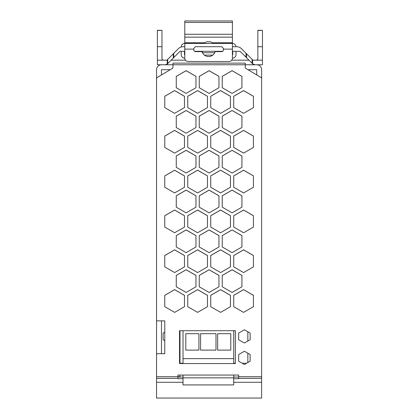 <?xml version="1.0" encoding="UTF-8"?>
<svg xmlns="http://www.w3.org/2000/svg" width="419" height="419" viewBox="0 0 419 419"><rect width="100%" height="100%" fill="white"/><g stroke="black" fill="none" stroke-linecap="round" stroke-linejoin="round"><path stroke-width="0.63" d="M164.772 320.87L156.565 320.87L156.565 78.819A1.639 1.639 0 0 1 157.361 77.41L172.183 68.517A1.639 1.639 0 0 0 172.984 67.108L172.984 64.767L161.477 64.767A4.923 4.923 0 0 0 156.549 69.695L156.549 376.697L156.565 353.709L164.772 353.709L164.772 320.87L164.772 353.709M256.7 64.767L245.22 64.767L245.22 67.108A1.639 1.639 0 0 0 246.016 68.517L260.843 77.41A1.639 1.639 0 0 1 261.624 78.61L261.624 69.439A4.934 4.934 0 0 0 256.7 64.767M247.99 69.701L256.7 69.701L256.7 74.928M161.467 74.949L161.467 69.701L170.214 69.701M161.467 353.709L161.467 320.87M233.729 378.718L238.652 378.718L238.652 375.052L177.907 375.052L177.907 378.347L156.565 378.347L156.549 378.718L156.549 376.697M238.652 378.347L261.624 378.347L261.624 398.05L156.549 398.05L156.549 382.269L183.019 382.269M156.549 378.718L156.549 382.269M156.565 378.347L156.565 376.707L177.907 376.707M177.907 377.069L183.019 377.069M233.729 377.069L238.652 377.069M177.907 376.739L179.997 376.739M179.997 330.769L179.547 330.769M250.138 361.204L250.138 354.558L244.397 351.248L238.652 354.563L238.652 361.199L244.397 364.514L250.143 361.199L250.143 354.563M250.138 339.725L250.138 333.079L244.397 329.769L238.652 333.084L238.652 339.72L244.397 343.035L250.143 339.72L250.143 333.084M164.772 332.173L163.122 333.126L163.122 339.762L164.772 340.715M241.925 87.733L241.925 76.394L232.079 70.711L222.238 76.389M218.954 87.728L218.954 76.352L209.102 70.664L199.25 76.352L199.25 87.728L209.102 93.416L218.954 87.728L218.943 76.394L209.091 70.711L199.25 76.389M195.966 87.728L195.966 76.352L186.115 70.664L176.263 76.352L176.263 87.728L186.115 93.416L195.966 87.728L195.956 76.394L186.109 70.711L176.263 76.389M253.427 107.631L253.427 96.26L243.58 90.572L233.729 96.26L233.729 107.631L243.58 113.319L253.427 107.631L253.422 96.302L243.57 90.614L233.729 96.297M230.434 107.636L230.434 96.302L220.583 90.614L210.741 96.297M207.457 107.631L207.457 96.26L197.611 90.572L187.759 96.26L187.759 107.631L197.611 113.319L207.457 107.631L207.452 96.302L197.6 90.614L187.759 96.297M184.475 107.631L184.475 96.26L174.623 90.572L164.772 96.26L164.772 107.631L174.623 113.319L184.475 107.631L184.465 96.302L174.613 90.614L164.772 96.297M241.925 127.544L241.925 116.21L232.079 110.522L222.238 116.204M218.954 127.538L218.954 116.163L209.102 110.475L199.25 116.163L199.25 127.538L209.102 133.226L218.954 127.538L218.943 116.21L209.091 110.522L199.25 116.204M195.966 127.538L195.966 116.163L186.115 110.475L176.263 116.163L176.263 127.538L186.115 133.226L195.966 127.538L195.956 116.21L186.109 110.522L176.263 116.204M253.422 147.451L253.422 136.112L243.57 130.424L233.729 136.107M230.434 147.451L230.434 136.112L220.583 130.424L210.741 136.107M207.452 147.451L207.452 136.112L197.6 130.424L187.759 136.107M184.465 147.451L184.465 136.112L174.613 130.424L164.772 136.107M241.925 167.354L241.925 156.02L232.079 150.332L222.238 156.015M218.943 167.354L218.943 156.02L209.091 150.332L199.25 156.015M195.956 167.354L195.956 156.02L186.109 150.332L176.263 156.015M253.427 187.256L253.427 175.88L243.58 170.193L233.729 175.88L233.729 187.256L243.58 192.944L253.427 187.256L253.422 175.922L243.57 170.234L233.729 175.917M230.434 187.262L230.434 175.922L220.583 170.234L210.741 175.917M207.457 187.256L207.457 175.88L197.611 170.193L187.759 175.88L187.759 187.256L197.611 192.944L207.457 187.256L207.452 175.922L197.6 170.234L187.759 175.917M184.475 187.256L184.475 175.88L174.623 170.193L164.772 175.88L164.772 187.256L174.623 192.944L184.475 187.256L184.465 175.922L174.613 170.234L164.772 175.917M241.925 207.164L241.925 195.83L232.079 190.142L222.238 195.825M218.954 207.159L218.954 195.788L209.102 190.1L199.25 195.788L199.25 207.159L209.102 212.847L218.954 207.159L218.943 195.83L209.091 190.142L199.25 195.825M195.966 207.159L195.966 195.788L186.115 190.1L176.263 195.788L176.263 207.159L186.115 212.847L195.966 207.159L195.956 195.83L186.109 190.142L176.263 195.825M253.427 227.067L253.427 215.691L243.58 210.003L233.729 215.691L233.729 227.067L243.58 232.755L253.427 227.067L253.422 215.733L243.57 210.05L233.729 215.727M230.434 227.072L230.434 215.733L220.583 210.05L210.741 215.727M207.457 227.067L207.457 215.691L197.611 210.003L187.759 215.691L187.759 227.067L197.611 232.755L207.457 227.067L207.452 215.733L197.6 210.05L187.759 215.727M184.475 227.067L184.475 215.691L174.623 210.003L164.772 215.691L164.772 227.067L174.623 232.755L184.475 227.067L184.465 215.733L174.613 210.05L164.772 215.727M241.925 246.974L241.925 235.64L232.079 229.952L222.238 235.635M218.954 246.969L218.954 235.598L209.102 229.911L199.25 235.598L199.25 246.969L209.102 252.657L218.954 246.969L218.943 235.64L209.091 229.952L199.25 235.635M195.966 246.969L195.966 235.598L186.115 229.911L176.263 235.598L176.263 246.969L186.115 252.657L195.966 246.969L195.956 235.64L186.109 229.952L176.263 235.635M253.427 266.877L253.427 255.501L243.58 249.813L233.729 255.501L233.729 266.877L243.58 272.565L253.427 266.877L253.422 255.548L243.57 249.86L233.729 255.543M230.434 266.882L230.434 255.548L220.583 249.86L210.741 255.543M207.457 266.877L207.457 255.501L197.611 249.813L187.759 255.501L187.759 266.877L197.611 272.565L207.457 266.877L207.452 255.548L197.6 249.86L187.759 255.543M184.475 266.877L184.475 255.501L174.623 249.813L164.772 255.501L164.772 266.877L174.623 272.565L184.475 266.877L184.465 255.548L174.613 249.86L164.772 255.543M241.925 286.79L241.925 275.451L232.079 269.763L222.238 275.445M218.954 286.785L218.954 275.409L209.102 269.721L199.25 275.409L199.25 286.785L209.102 292.467L218.954 286.785L218.943 275.451L209.091 269.763L199.25 275.445M195.966 286.785L195.966 275.409L186.115 269.721L176.263 275.409L176.263 286.785L186.115 292.467L195.966 286.785L195.956 275.451L186.109 269.763L176.263 275.445M253.427 306.687L253.427 295.311L243.58 289.629L233.729 295.311L233.729 306.687L243.58 312.375L253.427 306.687L253.422 295.358L243.57 289.67L233.729 295.353M230.434 306.692L230.434 295.358L220.583 289.67L210.741 295.353M184.475 306.687L184.475 295.311L174.623 289.629L164.772 295.311L164.772 306.687L174.623 312.375L184.475 306.687L184.465 295.358L174.613 289.67L164.772 295.353M207.457 306.687L207.457 295.311L197.611 289.629L187.759 295.311L187.759 306.687L197.611 312.375L207.457 306.687L207.452 295.358L197.6 289.67L187.759 295.353M177.907 378.347L177.907 378.718L183.019 378.718M261.624 78.61L261.624 378.347M220.593 312.375L230.445 306.687L230.445 295.311L220.593 289.629L210.741 295.311L210.741 306.687L220.593 312.375M232.084 292.467L241.936 286.785L241.936 275.409L232.084 269.721L222.238 275.409L222.238 286.785L232.084 292.467M220.593 272.565L230.445 266.877L230.445 255.501L220.593 249.813L210.741 255.501L210.741 266.877L220.593 272.565M232.084 252.657L241.936 246.969L241.936 235.598L232.084 229.911L222.238 235.598L222.238 246.969L232.084 252.657M220.593 232.755L230.445 227.067L230.445 215.691L220.593 210.003L210.741 215.691L210.741 227.067L220.593 232.755M232.084 212.847L241.936 207.159L241.936 195.788L232.084 190.1L222.238 195.788L222.238 207.159L232.084 212.847M220.593 192.944L230.445 187.256L230.445 175.88L220.593 170.193L210.741 175.88L210.741 187.256L220.593 192.944M232.084 173.037L241.936 167.349L241.936 155.973L232.084 150.29L222.238 155.973L222.238 167.349L232.084 173.037M209.102 173.037L218.954 167.349L218.954 155.973L209.102 150.29L199.25 155.973L199.25 167.349L209.102 173.037M186.115 173.037L195.966 167.349L195.966 155.973L186.115 150.29L176.263 155.973L176.263 167.349L186.115 173.037M243.58 153.129L253.427 147.446L253.427 136.07L243.58 130.382L233.729 136.07L233.729 147.446L243.58 153.129M220.593 153.129L230.445 147.446L230.445 136.07L220.593 130.382L210.741 136.07L210.741 147.446L220.593 153.129M197.611 153.129L207.457 147.446L207.457 136.07L197.611 130.382L187.759 136.07L187.759 147.446L197.611 153.129M174.623 153.129L184.475 147.446L184.475 136.07L174.623 130.382L164.772 136.07L164.772 147.446L174.623 153.129M232.084 133.226L241.936 127.538L241.936 116.163L232.084 110.475L222.238 116.163L222.238 127.538L232.084 133.226M220.593 113.319L230.445 107.631L230.445 96.26L220.593 90.572L210.741 96.26L210.741 107.631L220.593 113.319M232.084 93.416L241.936 87.728L241.936 76.352L232.084 70.664L222.238 76.352L222.238 87.728L232.084 93.416M179.547 330.722L179.547 363.561L235.368 363.561L235.368 330.722L179.547 330.722M245.22 63.128L245.22 64.767L172.984 64.767L172.984 63.128L245.22 63.128M233.729 375.052L233.729 384.914L183.019 384.914L183.019 375.052M183.019 363.561L183.019 330.722M233.729 330.722L233.729 363.561M200.565 333.692L215.995 333.692L215.995 350.111L200.565 350.111L200.565 333.692M230.775 350.111L217.639 350.111L217.639 333.692L230.775 333.692L230.775 350.111M198.92 350.111L185.79 350.111L185.79 333.692L198.92 333.692L198.92 350.111M183.019 358.648L233.729 358.648M233.729 377.854L183.019 377.854M179.997 363.561L179.997 330.722M179.997 377.069L179.997 375.052M247.839 331.754L247.839 341.05M247.839 353.233L247.839 362.529M179.997 363.247L183.019 363.247M233.729 363.247L235.368 363.247M242.198 363.247L246.602 363.247M202.524 52.867L202.524 51.307M252.599 60.174L262.451 60.174L262.451 64.767L254.946 64.767A3.284 3.284 0 0 1 253.914 64.605L253.914 64.605A3.284 3.284 0 0 1 252.62 63.808L246.513 57.696L246.513 53.758L246.032 53.276L246.032 57.214L240.124 51.307L232.404 51.307M222.719 51.307L194.479 51.307M184.795 51.307L180.034 51.307L173.791 57.544L173.791 53.276L167.228 59.844L167.228 64.076L167.532 63.808A3.284 3.284 0 0 1 165.914 64.694L165.914 64.694A3.284 3.284 0 0 1 165.212 64.767L157.376 64.767L157.376 60.174L167.228 60.174M184.795 46.708L183.082 46.708A6.568 6.568 0 0 0 178.436 48.63L173.791 53.276M246.032 53.276L241.386 48.63A6.568 6.568 0 0 0 236.745 46.708L236.002 46.708A3.614 3.614 0 0 0 232.404 43.424L232.404 42.775L212.213 42.775M195.464 46.708L221.735 46.708L195.464 46.708L193.824 48.353L193.824 49.992A1.639 1.639 0 0 0 195.464 51.637L202.031 51.637A6.84 6.84 0 0 0 215.167 51.637L221.735 51.637A1.639 1.639 0 0 0 223.374 49.992L223.374 48.353L221.735 46.708M232.404 46.708L236.745 46.708M171.167 60.174L185.449 60.174M231.749 60.174L248.986 60.174M157.596 60.174A6.238 6.238 0 0 1 157.376 58.529L157.376 46.713L161.975 46.713L161.975 58.529A1.639 1.639 0 0 0 163.614 60.174M157.376 46.713L157.376 30.294L161.975 30.294L157.376 30.493M161.975 46.713L161.975 30.493M262.231 60.174A6.238 6.238 0 0 0 262.451 58.529L262.451 46.713L257.853 46.713L257.853 30.294L262.451 30.294L257.853 30.493M256.208 60.174A1.639 1.639 0 0 0 257.853 58.529L257.853 46.713M262.451 46.713L262.451 30.493M157.376 60.174L157.376 64.767M165.212 64.767L167.228 64.076M252.62 63.808L254.946 64.767M252.599 63.782L252.599 59.844L246.513 53.758M167.532 63.808L173.791 57.544M246.032 57.214L246.513 57.696M204.985 42.775L184.795 42.775L184.795 43.424A3.614 3.614 0 0 0 181.181 46.991L181.663 46.865M218.943 51.637L218.943 51.307M200.884 51.637L200.884 51.307M194.641 51.307A1.639 1.639 0 0 1 195.631 51.637M217.299 51.307L217.299 51.637M207.337 41.785L209.861 41.785L207.337 41.785A3.284 3.284 0 0 0 204.493 43.424A3.284 3.284 0 0 1 207.337 41.785M209.861 41.785A3.284 3.284 0 0 1 212.705 43.424M181.181 51.307L181.181 54.59A3.614 3.614 0 0 0 184.795 58.204L184.795 43.424L232.404 43.424L232.404 58.204A3.614 3.614 0 0 0 236.017 54.59L236.017 51.307M232.404 54.92A0.33 0.33 0 0 0 232.734 54.59L232.734 51.307M184.465 51.307L184.465 54.59A0.33 0.33 0 0 0 184.795 54.92M184.795 42.775L184.795 37.144L232.404 37.144L232.404 42.775M232.404 37.144L232.404 22.443L184.795 22.443L184.795 37.144M232.404 22.443L232.404 20.95L184.795 20.95L184.795 22.443M232.404 58.204A3.284 3.284 0 0 1 229.12 61.483L188.079 61.483A3.284 3.284 0 0 1 184.795 58.204M232.404 54.669A0.985 0.985 0 0 0 232.734 53.931M233.729 382.269L261.624 382.269M238.652 376.707L261.624 376.707M167.705 63.63L167.705 59.362M173.314 58.026L173.314 53.758M252.118 63.3L252.118 59.362M214.732 52.747L202.524 52.747M204.399 55.119L212.8 55.119M232.404 34.274L184.795 34.274M232.404 49.128L223.374 49.128M193.824 49.128L184.795 49.128"/></g></svg>
